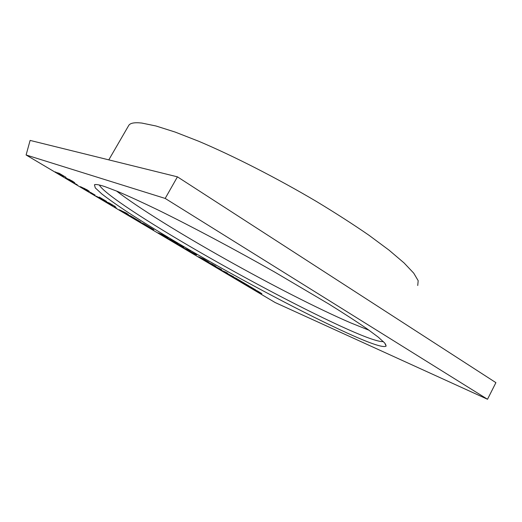 <?xml version="1.0" encoding="UTF-8"?>
<svg xmlns="http://www.w3.org/2000/svg" width="522" height="522" viewBox="0 0 522 522"><rect width="100%" height="100%" fill="white"/><g stroke="black" fill="none" stroke-linecap="round" stroke-linejoin="round"><path stroke-width="0.78" d="M128.601 125.685L128.751 125.424C130.193 123.035 134.552 122.246 141.821 123.061L155.993 125.991L175.105 132.053L198.693 141.253C233.432 155.941 276.823 178.061 316.436 201.466C335.75 213.152 353.263 224.414 368.976 235.252L389.06 250.162L404.054 262.918L413.731 273.156L418.181 280.692L417.737 285.501M105.052 186.68L117.992 191.613C129.078 196.331 142.565 202.516 158.434 210.177C191.881 226.6 234.626 249.32 274.735 272.092L328.899 304.058C344.083 313.513 356.761 321.735 366.933 328.736L378.391 337.245L384.701 343.013L386.13 346.079C383.579 348.004 370.946 343.815 348.233 333.512C305.899 314.29 243.063 280.98 189.31 249.81C166.14 236.303 145.742 223.86 128.131 212.474C117.306 205.316 108.511 199.117 101.751 193.884L95.278 187.887L94.436 184.808C95.506 184.07 99.05 184.69 105.052 186.68M99.363 185.016C103.61 193.466 148.248 222.392 198.856 251.604C249.862 281.012 308.065 311.627 347.574 329.284C366.705 337.819 378.646 341.936 383.389 341.623M369.113 330.276L350.921 322.968C283.89 294.101 161.22 225.4 116.491 190.993M250.925 287.798L244.981 284.366L250.475 286.819L255.832 289.997L250.899 287.159L249.353 286.474L253.013 288.738L246.645 285.266L250.925 287.798M236.727 279.381L230.665 275.884L236.055 278.259L241.542 281.515L236.512 278.624L239.396 280.568L232.349 276.784L236.727 279.381M221.615 269.691L219.514 269.274L211.593 264.576L221.615 269.691M208.676 262.083L204.317 260.197L198.386 256.752L203.521 258.951L208.676 262.083M183.829 247.265L182.23 247.174L173.819 242.188L183.829 247.265M165.807 236.949L158.094 232.871L162.877 234.835L167.986 237.901L165.852 236.903M140.366 221.928L132.138 217.485L134.617 218.431L133.625 217.778L127.355 214.646L130.696 215.964L140.81 222.059L138.134 221.034M116.439 208.004L113.94 206.692L116.439 208.004M106.599 201.433L96.159 196.155L104.929 200.552L99.395 197.159L106.599 201.433M87.115 189.851L89.516 191.483L88.707 191.28L80.453 186.667L87.115 189.851M72.199 180.997L74.705 182.7L73.961 182.537L65.602 177.845L72.199 180.997M26.1 154.982L165.187 198.432L487.515 399.265L275.172 302.551L26.1 154.982L30.113 140.418L177.441 176.841L165.187 198.432M63.188 176.09L55.312 171.914L61.974 175.601L57.394 172.73L59.351 173.395L66 177.343L60.337 174.094L63.188 176.09M77.269 184.788L74.75 183.463L77.269 184.788M95.135 195.097L90.241 192.298L95.135 195.097M112.458 205.316L104.726 201.205L111.14 204.755L107.017 202.158L109.248 203.006L115.427 206.673L110.07 203.6L112.458 205.316M126.252 213.074L128.392 214.522L127.42 214.242L119.427 209.792L126.252 213.074M153.351 229.634L140.496 222.437L143.935 223.814L153.827 229.771L151.067 228.701M173.545 241.927L166.955 238.123L171.816 240.14L177.911 243.754L172.456 240.616L175.966 242.939L168.697 239.05L173.545 241.927M196.637 254.867L191.561 252.707L194.778 253.881L188.631 250.736L189.101 250.514L183.62 247.996L188.631 250.116L190.308 251.115L189.897 251.343L196.637 254.867M211.227 264.282L207.371 262.077L212.043 264.093L215.938 266.324L211.227 264.282M233.673 276.843L228.303 274.481L231.84 275.87L225.706 272.719L226.496 272.699L220.826 270.05L226.137 272.373L227.716 273.313L226.998 273.345L233.673 276.843M249.209 286.063L239.722 281.247L244.55 283.394L242.188 281.9L249.209 286.063M258.09 291.798L258.755 292.535L252.061 288.568L257.607 291.048L261.868 293.684L258.09 291.798L261.359 293.501M177.441 176.841L495.9 382.646L487.515 399.265M63.553 176.456L61.557 175.581M61.596 175.522L58.236 173.702M58.268 173.643L55.573 171.999M62.125 175.633L61.785 175.353M61.818 175.294L59.795 174.126M59.828 174.074L57.72 172.841M65.596 177.134L60.337 174.094M60.369 174.035L59.312 173.741M74.705 182.661L73.961 182.537M73.993 182.478L68.128 179.561M68.16 179.503L65.635 177.832M73.204 181.832L69.504 179.529L67.116 178.759L72.441 181.63L69.472 179.588L67.103 178.72M76.982 184.612L76.525 184.514M76.558 184.462L75.07 183.581M89.51 191.443L88.707 191.28M88.74 191.228L82.874 188.305M82.907 188.246L80.492 186.648M88.042 190.582L81.974 187.489M83.331 188.468L88.035 190.628L84.394 188.442L81.934 187.515L83.331 188.468M94.697 194.869L90.574 192.422M106.279 201.251L105.946 201.192M105.979 201.133L97.666 197.048M97.692 196.99L96.961 196.559M99.258 197.107L104.929 200.552M112.608 205.551L110.566 204.631M110.599 204.578L107.401 202.843M107.434 202.784L105.02 201.316M111.114 204.533L109.268 203.469M109.294 203.417L107.388 202.301M114.957 206.425L110.07 203.6M110.103 203.547L108.902 203.156M116.112 207.815L115.616 207.691M115.649 207.632L114.292 206.829M128.386 214.483L127.42 214.242M127.453 214.19L121.593 211.253M121.619 211.195L119.466 209.779M126.97 213.713L120.882 210.549M138.167 220.982L137.266 220.447M139.426 221.217L138.415 220.623M138.447 220.571L136.444 219.442M135.922 219.155L135.589 219.096M135.622 219.044L133.397 218.222M133.423 218.17L132.51 217.628M134.65 218.372L133.625 217.778M133.658 217.726L132.275 216.943M131.596 216.565L131.153 216.395M131.185 216.343L128.614 215.39M128.647 215.338L127.72 214.79M140.79 222.007L140.392 221.876M151.093 228.649L150.225 228.134M152.457 228.943L151.478 228.375M151.51 228.316L149.677 227.285M149.018 226.926L148.672 226.855M148.698 226.802L146.414 225.941M146.447 225.889L145.566 225.367M147.772 226.163L146.786 225.589M146.812 225.53L145.56 224.812M144.829 224.349L144.34 224.219M144.372 224.166L141.736 223.168M141.762 223.116L140.868 222.587M153.801 229.726L153.383 229.576M166.668 237.614L164.593 236.649M164.619 236.596L161.435 234.848M161.461 234.789L158.486 233.027M168.097 238.058L165.892 236.923M165.578 236.968L159.843 233.804M166.851 237.353L162.14 234.75M173.023 241.647L167.353 238.286M177.369 243.461L172.456 240.616M172.488 240.564L171.092 240.048M175.431 242.652L170.537 239.82M170.563 239.768L168.697 239.05M183.724 247.206L182.23 247.174M182.263 247.121L181.127 246.449M177.35 244.042L181.46 246.482M177.376 243.989L175.072 242.926M175.098 242.874L174.498 242.521M182.472 246.554L178.289 244.505M196.252 254.638L191.561 252.707M191.594 252.655L190.83 252.204M189.342 251.154L194.778 253.881M189.369 251.102L188.696 250.704M184.781 248.681L189.101 250.514M184.808 248.635L184.031 248.172M190.282 251.095L189.897 251.343M209.185 262.488L208.382 262.259M208.408 262.207L204.317 260.197M204.343 260.145L198.804 256.928M207.828 261.757L204.095 259.323L200.096 257.666L207.156 261.535L204.063 259.375L200.096 257.666M210.731 264.002L207.795 262.259M212.467 264.282L213.165 264.758M215.429 266.037L214.288 265.424M214.314 265.372L210.118 263.623M221.472 269.606L219.514 269.274M219.54 269.221L218.522 268.621M215.084 266.416L218.953 268.713M215.11 266.364L212.774 265.274M212.8 265.228L212.284 264.915M220.277 268.987L216.036 266.886M233.262 276.601L228.303 274.481M228.329 274.428L227.657 274.03M226.372 273.11L231.84 275.87M226.398 273.058L225.817 272.712M221.915 270.696L226.496 272.699M221.941 270.644L221.256 270.239M227.638 273.267L226.998 273.345M236.14 279.061L231.102 276.079M240.949 281.188L236.512 278.624M236.544 278.578L235.004 277.958M238.808 280.242L234.385 277.684M234.417 277.639L232.349 276.784M248.602 285.736L245.608 284.027M245.64 283.975L240.772 281.873M240.805 281.828L240.159 281.443M242.006 281.815L244.55 283.394M250.325 287.472L245.425 284.568M255.225 289.664L250.899 287.159M250.925 287.113L249.353 286.474M253.046 288.686L248.726 286.193M248.753 286.141L246.645 285.266M258.631 292.392L257.522 291.805M257.548 291.752L256.968 291.159M256.994 291.113L255.265 290.147M255.291 290.101L253.098 289.181M253.124 289.129L252.511 288.77M261.835 293.632L261.385 293.449M260.504 292.927L255.891 290.434M108.791 159.869L128.751 125.424M385.438 343.939L386.13 346.079M95.539 184.52L94.436 184.808"/></g></svg>
